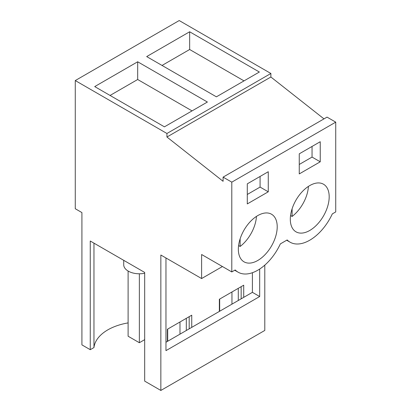 <?xml version="1.0" encoding="UTF-8"?>
<svg xmlns="http://www.w3.org/2000/svg" width="411" height="411" viewBox="0 0 411 411"><rect width="100%" height="100%" fill="white"/><g stroke="black" fill="none" stroke-linecap="round" stroke-linejoin="round"><path stroke-width="0.62" d="M270.88 73.477L179.206 20.55L75.264 80.561L166.938 133.488L270.88 73.477L270.88 77.011L166.938 137.017L166.938 133.488M323.986 118.882L270.88 77.011M166.938 137.017L223.096 181.302L223.096 177.131L327.038 117.12L335.736 122.144L335.736 211.922L332.314 213.895A39.425 22.764 -60 0 1 290.038 242.166A39.425 22.764 -60 0 1 287.181 239.952L280.343 243.903A39.425 22.764 -60 0 1 238.067 272.169A39.425 22.764 -60 0 1 235.21 269.955L231.794 271.933L201.611 254.507L201.611 278.555L160.85 255.02L160.85 390.45L144.682 381.12L144.682 272.436L90.256 241.01L90.256 349.694L81.917 344.88L81.917 212.574L75.264 208.731L75.264 80.561M160.85 390.45L264.792 330.439L264.792 265.136M137.68 61.784L207.391 102.031L164.426 126.84L94.715 86.587L137.68 61.784L137.68 79.503L110.061 95.45M189.651 31.775L259.362 72.023L216.397 96.832L146.686 56.584L189.651 31.775L189.651 49.5L162.032 65.447M223.096 177.131L231.794 182.15L231.794 271.933M335.736 122.144L231.794 182.15M248.46 223.712A27.491 15.87 -60 0 1 271.522 214.223A27.491 15.87 -60 0 1 267.099 252.344A27.491 15.87 -60 0 1 244.031 261.833A27.491 15.87 -60 0 1 248.46 223.712M247.294 183.835L268.265 171.726L268.265 191.809L247.294 203.918L247.294 183.835M319.07 222.341A27.491 15.87 -60 0 1 296.002 231.83A27.491 15.87 -60 0 1 300.431 193.704A27.491 15.87 -60 0 1 323.493 184.215A27.491 15.87 -60 0 1 319.07 222.341M299.259 153.832L299.259 173.915L320.236 161.806L320.236 141.723L299.259 153.832M222.438 266.528L201.611 278.555M165.962 257.974L165.962 350.64L259.675 296.537L252.405 292.339L243.713 297.358L243.713 285.193L219.361 299.249L219.361 311.42L191.742 327.367L191.742 315.196L167.39 329.257L167.39 341.423L165.962 342.245M259.675 269.051L259.675 296.537M179.982 334.153L179.982 321.988M231.948 304.15L231.948 291.985M128.109 322.897A47.743 27.563 0 0 0 93.965 347.547L90.256 349.694M244.016 80.885L189.651 49.5M320.236 161.806L312.052 157.079L299.259 164.462M312.052 157.079L312.052 146.45M252.405 272.719L252.405 292.339M243.713 297.358L219.361 311.42M191.742 327.367L167.39 341.423M238.288 300.492L238.288 288.322M241.154 298.838L241.154 286.667M219.669 311.24L219.669 299.074M93.965 347.547L93.965 243.158M268.265 191.809L260.081 187.082L247.294 194.465M260.081 187.082L260.081 176.453M192.045 110.888L137.68 79.503M186.317 330.495L186.317 318.33M189.183 328.841L189.183 316.675M167.698 341.248L167.698 329.077M144.682 273.248A15.644 9.032 180 0 1 124.348 267.299A15.644 9.032 180 0 1 123.716 264.756L123.716 260.333M290.556 215.559L292.103 216.453A27.491 15.87 120 0 0 298.35 210.381A27.491 15.87 120 0 0 308.425 186.394M292.103 216.453L292.103 208.803M238.585 245.567L240.132 246.461A27.491 15.87 120 0 0 246.379 240.384A27.491 15.87 120 0 0 256.454 216.402M240.132 246.461L240.132 238.806M144.682 339.65L139.36 342.723L139.36 273.788M139.36 342.723L128.109 336.224L128.109 271.029M286.693 240.235L290.038 242.166M234.722 270.243L238.067 272.169"/></g></svg>
